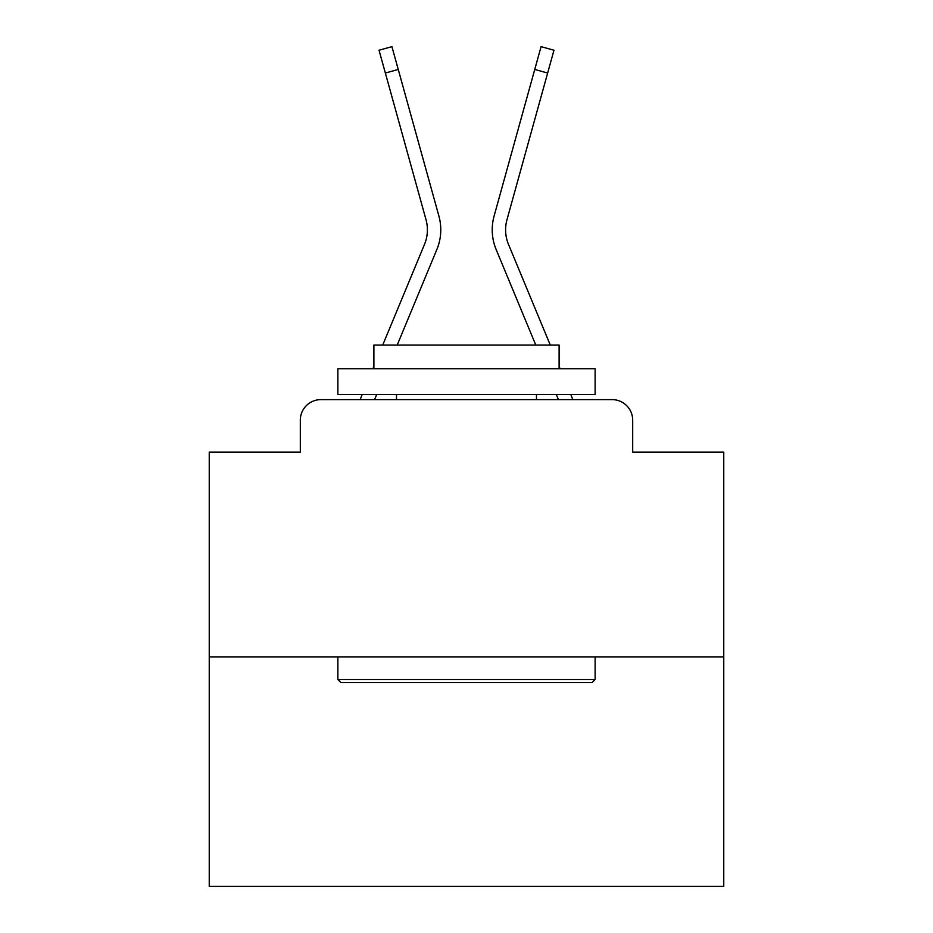 <?xml version="1.0" encoding="UTF-8"?>
<svg xmlns="http://www.w3.org/2000/svg" width="933" height="933" viewBox="0 0 933 933"><rect width="100%" height="100%" fill="white"/><g stroke="black" fill="none" stroke-linecap="round" stroke-linejoin="round"><path stroke-width="1.4" d="M300.309 420.188L300.309 452.097L300.309 420.188A20.584 20.584 0 0 1 320.894 399.616L360.255 399.616A64.832 64.832 0 0 1 361.852 395.347L362.226 394.472M723.763 656.879L209.237 656.879L209.237 886.35L723.763 886.35L723.763 452.097L632.691 452.097L632.691 420.188A20.584 20.584 0 0 0 612.106 399.616L320.894 399.616M209.237 656.879L209.237 452.097L300.309 452.097M374.576 399.616L376.71 394.472L374.576 399.616L376.71 394.472L374.576 399.616L376.71 394.472L374.576 399.616L376.71 394.472L374.576 399.616L376.71 394.472L374.576 399.616L376.71 394.472L374.576 399.616L376.71 394.472L374.576 399.616L376.71 394.472L374.576 399.616L376.71 394.472L374.576 399.616L376.71 394.472L374.576 399.616L376.71 394.472L374.576 399.616L376.71 394.472L374.576 399.616L376.71 394.472L374.576 399.616L376.71 394.472L374.576 399.616L376.71 394.472L374.576 399.616L386.239 399.616M546.761 399.616L558.424 399.616L556.29 394.472L558.424 399.616M570.774 394.472L571.148 395.347A64.832 64.832 0 0 1 572.745 399.616L612.106 399.616M632.691 452.097L632.691 420.188M436.842 249.543L397.201 345.07L436.842 249.543A51.455 51.455 0 0 0 438.907 216.071L398.251 69.462L385.352 73.031L379.031 50.23L391.918 46.65L398.251 69.462M550.283 345.07L508.508 244.411A38.078 38.078 0 0 1 506.992 219.64L547.648 73.031L534.749 69.462L541.082 46.65L553.969 50.23L547.648 73.031M496.158 249.543L535.799 345.07L496.158 249.543A51.455 51.455 0 0 1 494.093 216.071L534.749 69.462M382.717 345.07L424.492 244.411A38.078 38.078 0 0 0 426.008 219.64L385.352 73.031M424.492 244.411A38.078 38.078 0 0 0 426.008 219.64A38.078 38.078 0 0 1 424.492 244.411A38.078 38.078 0 0 0 426.008 219.64A38.078 38.078 0 0 1 424.492 244.411A38.078 38.078 0 0 0 426.008 219.64A38.078 38.078 0 0 1 424.492 244.411A38.078 38.078 0 0 0 426.008 219.64A38.078 38.078 0 0 1 424.492 244.411A38.078 38.078 0 0 0 426.008 219.64A38.078 38.078 0 0 1 424.492 244.411A38.078 38.078 0 0 0 426.008 219.64A38.078 38.078 0 0 1 424.492 244.411A38.078 38.078 0 0 0 426.008 219.64A38.078 38.078 0 0 1 424.492 244.411A38.078 38.078 0 0 0 426.008 219.64A38.078 38.078 0 0 1 424.492 244.411A38.078 38.078 0 0 0 426.008 219.64A38.078 38.078 0 0 1 424.492 244.411A38.078 38.078 0 0 0 426.008 219.64A38.078 38.078 0 0 1 424.492 244.411A38.078 38.078 0 0 0 426.008 219.64A38.078 38.078 0 0 1 424.492 244.411A38.078 38.078 0 0 0 426.008 219.64M508.508 244.411A38.078 38.078 0 0 1 506.992 219.64A38.078 38.078 0 0 0 508.508 244.411A38.078 38.078 0 0 1 506.992 219.64A38.078 38.078 0 0 0 508.508 244.411A38.078 38.078 0 0 1 506.992 219.64A38.078 38.078 0 0 0 508.508 244.411A38.078 38.078 0 0 1 506.992 219.64A38.078 38.078 0 0 0 508.508 244.411A38.078 38.078 0 0 1 506.992 219.64A38.078 38.078 0 0 0 508.508 244.411A38.078 38.078 0 0 1 506.992 219.64A38.078 38.078 0 0 0 508.508 244.411A38.078 38.078 0 0 1 506.992 219.64A38.078 38.078 0 0 0 508.508 244.411A38.078 38.078 0 0 1 506.992 219.64A38.078 38.078 0 0 0 508.508 244.411A38.078 38.078 0 0 1 506.992 219.64A38.078 38.078 0 0 0 508.508 244.411A38.078 38.078 0 0 1 506.992 219.64A38.078 38.078 0 0 0 508.508 244.411A38.078 38.078 0 0 1 506.992 219.64A38.078 38.078 0 0 0 508.508 244.411A38.078 38.078 0 0 1 506.992 219.64A38.078 38.078 0 0 0 508.508 244.411A38.078 38.078 0 0 1 506.992 219.64A38.078 38.078 0 0 0 508.508 244.411A38.078 38.078 0 0 1 506.992 219.64A38.078 38.078 0 0 0 508.508 244.411A38.078 38.078 0 0 1 506.992 219.64M592.047 682.594L340.953 682.594L337.874 679.516L595.126 679.516L592.047 682.594M337.874 368.745L595.126 368.745L595.126 394.472L337.874 394.472L337.874 368.745M559.112 368.745L559.112 345.07L373.888 345.07L373.888 368.745M337.874 656.879L337.874 679.516M595.126 656.879L595.126 679.516M396.525 394.472L396.525 399.616M536.475 394.472L536.475 399.616M372.897 368.745L373.888 366.354M560.103 368.745L559.112 366.354"/></g></svg>
